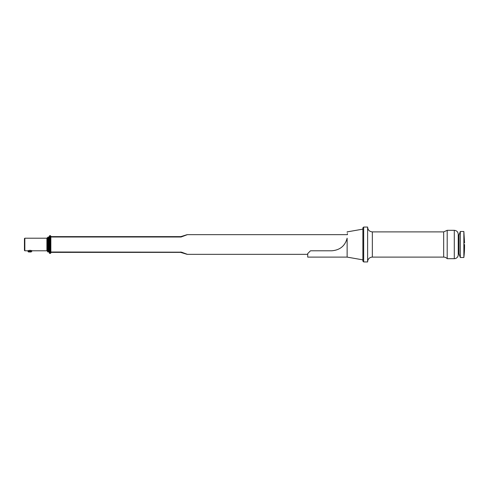 <?xml version="1.0" encoding="UTF-8"?>
<svg xmlns="http://www.w3.org/2000/svg" width="489" height="489" viewBox="0 0 489 489"><rect width="100%" height="100%" fill="white"/><g stroke="black" fill="none" stroke-linecap="round" stroke-linejoin="round"><path stroke-width="0.73" d="M347.373 233.553L347.441 234.653L187.409 234.653L181.107 236.994L50.85 236.994L50.85 252.813L50.85 252.379L180.624 252.379L186.939 254.28L181.095 252.452A1.577 0.55 -72.6 0 0 181.566 252.177L187.409 254.347L307.728 254.347M181.566 252.177L50.85 252.006M50.85 236.994L50.85 236.621L180.869 236.621L186.939 234.72L180.863 236.621L50.85 236.621L50.85 236.187L50.85 236.621M443.676 257.11L443.676 231.89L447.203 230.319L447.203 258.681A4.725 4.725 0 0 0 443.676 257.11L372.343 257.11A4.725 4.725 0 0 0 367.618 261.951L367.618 227.049L363.675 227.049L362.887 227.831L362.887 261.169L363.675 261.951L363.675 227.049M447.203 258.681L454.293 258.681A3.943 3.943 0 0 0 458.236 254.745L458.236 234.255C457.997 231.865 456.683 230.551 454.293 230.319L447.203 230.319M363.675 261.951L367.618 261.951M458.236 253.956L459.018 253.956L460.314 257.501L463.859 257.501A94.56 94.56 0 0 0 464.538 244.5M463.859 257.501L463.859 231.499L464.55 242.923M460.314 257.501L460.314 231.499L459.018 235.044L458.236 235.044M459.018 253.956L459.018 235.044M180.624 252.006L181.095 252.452M180.869 236.621L181.107 236.994M49.86 253.406L49.86 235.594L49.273 236.187L49.273 252.813A0.593 0.593 0 0 0 49.86 253.406L50.257 253.406A0.593 0.593 0 0 0 50.85 252.813M49.273 250.881L49.273 238.119M49.151 250.802L49.077 238.119L49.193 250.802M49.077 251.395L49.077 237.605L48.484 237.012L47.5 237.605L47.5 251.395A0.593 0.593 0 0 0 48.087 251.988L48.484 251.988A0.593 0.593 0 0 0 49.077 251.395L49.077 250.881M47.5 251.395A0.593 0.593 0 0 0 46.907 250.802L46.907 238.198L47.5 237.605M31.938 250.802L46.907 250.802M24.841 250.802L24.841 238.198L24.45 238.589L24.45 250.411L24.841 250.802L27.995 250.802M28.784 251.988A0.789 0.789 0 0 1 27.995 251.199L27.995 250.778C29.309 250.215 30.618 250.215 31.932 250.778L31.149 251.988L28.784 251.988L31.149 251.988M362.887 229.133L347.129 231.89L347.208 232.312M347.129 238.198C347.379 229.873 347.379 229.873 347.129 238.198C345.075 245.924 339.928 250.13 331.689 250.802L310.484 250.802L307.728 253.559L307.728 257.11L347.129 257.11L347.129 238.198M372.343 257.11L372.343 231.89C369.47 231.615 367.893 230.038 367.612 227.165M454.293 258.681L454.293 230.319M48.484 251.988L48.484 237.012M48.087 251.988L48.087 237.012M50.257 253.406L50.257 235.594L50.85 236.187M27.995 251.199L31.938 251.199M443.676 231.89L372.343 231.89M463.859 231.499L460.314 231.499M187.409 254.347L186.939 254.28M187.409 234.653L186.939 234.72M46.907 238.198L24.841 238.198M50.257 235.594L49.86 235.594M347.129 257.11L362.887 259.867"/></g></svg>
